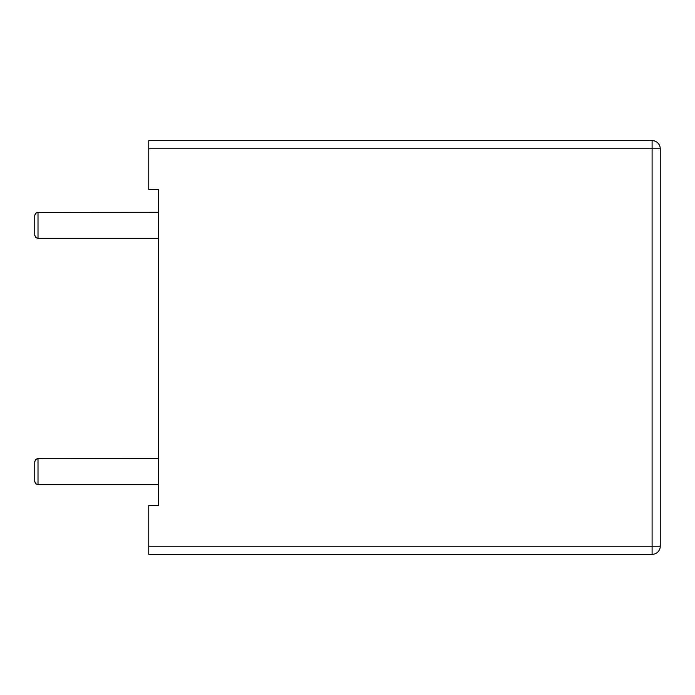 <?xml version="1.0" encoding="UTF-8"?>
<svg xmlns="http://www.w3.org/2000/svg" width="695" height="695" viewBox="0 0 695 695"><rect width="100%" height="100%" fill="white"/><g stroke="black" fill="none" stroke-linecap="round" stroke-linejoin="round"><path stroke-width="1.04" d="M148.773 546.227L148.773 554.367L652.101 554.367A8.14 8.14 0 0 0 660.25 546.227L660.25 148.773A8.14 8.14 0 0 0 652.101 140.633L148.773 140.633L148.773 148.773L652.101 148.773L652.101 140.633A8.14 8.14 0 0 1 660.25 148.773L652.101 148.773L652.101 546.227L660.25 546.227A8.14 8.14 0 0 1 652.101 554.367L652.101 546.227L148.773 546.227L148.773 505.508L158.547 505.508L158.547 189.5L148.773 189.5L148.773 148.773M158.547 212.305L37.287 212.383L35.706 213.252L34.767 215.198L34.75 235.101L35.706 237.412L38.008 238.359L35.975 237.655L34.767 235.466L34.75 215.554L34.75 235.101M158.547 238.368L38.008 238.368L38.008 212.305L35.706 213.252L34.75 215.554M158.547 458.596L37.287 458.674L35.706 459.543L34.767 461.489L34.75 481.392L35.706 483.703L38.008 484.65L35.975 483.946L34.767 481.757L34.75 461.845L34.75 481.392M158.547 484.658L38.008 484.658L38.008 458.596L35.706 459.543L34.75 461.845"/></g></svg>
